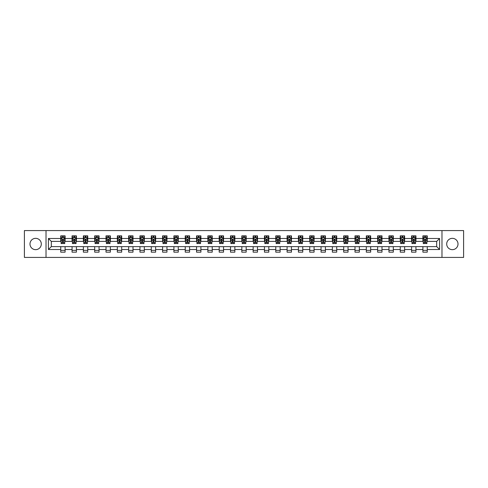 <?xml version="1.0" encoding="UTF-8"?>
<svg xmlns="http://www.w3.org/2000/svg" width="488" height="488" viewBox="0 0 488 488"><rect width="100%" height="100%" fill="white"/><g stroke="black" fill="none" stroke-linecap="round" stroke-linejoin="round"><path stroke-width="0.73" d="M452.358 238.339A5.661 5.661 0 0 0 446.697 244A5.661 5.661 0 0 0 452.358 249.661A5.661 5.661 0 0 0 458.012 244A5.661 5.661 0 0 0 452.358 238.339M35.642 238.339A5.661 5.661 0 0 0 29.988 244A5.661 5.661 0 0 0 35.642 249.661A5.661 5.661 0 0 0 41.303 244A5.661 5.661 0 0 0 35.642 238.339M441.982 257.42L463.6 257.42L463.6 230.58L441.982 230.58L441.982 257.42L46.018 257.42L46.018 230.58L24.4 230.58L24.4 257.42L46.018 257.42M441.982 230.58L46.018 230.58M427.256 238.486L427.256 235.838L422.901 235.838L422.901 238.486L415.935 238.486L415.935 235.838L411.585 235.838L411.585 238.486L404.619 238.486L404.619 235.838L400.264 235.838L400.264 238.486L393.304 238.486L393.304 235.838L388.948 235.838L388.948 238.486L381.982 238.486L381.982 235.838L377.633 235.838L377.633 238.486L370.666 238.486L370.666 235.838L366.317 235.838L366.317 238.486L359.351 238.486L359.351 235.838L354.996 235.838L354.996 238.486L348.035 238.486L348.035 235.838L343.68 235.838L343.68 238.486L336.714 238.486L336.714 235.838L332.365 235.838L332.365 238.486L325.398 238.486L325.398 235.838L321.043 235.838L321.043 238.486L314.083 238.486L314.083 235.838L309.728 235.838L309.728 238.486L302.761 238.486L302.761 235.838L298.412 235.838L298.412 238.486L291.446 238.486L291.446 235.838L287.09 235.838L287.09 238.486L280.13 238.486L280.13 235.838L275.775 235.838L275.775 238.486L268.809 238.486L268.809 235.838L264.459 235.838L264.459 238.486L257.493 238.486L257.493 235.838L253.144 235.838L253.144 238.486L246.178 238.486L246.178 235.838L241.822 235.838L241.822 238.486L234.856 238.486L234.856 235.838L230.507 235.838L230.507 238.486L223.541 238.486L223.541 235.838L219.191 235.838L219.191 238.486L212.225 238.486L212.225 235.838L207.87 235.838L207.87 238.486L200.91 238.486L200.91 235.838L196.554 235.838L196.554 238.486L189.588 238.486L189.588 235.838L185.239 235.838L185.239 238.486L178.273 238.486L178.273 235.838L173.917 235.838L173.917 238.486L166.957 238.486L166.957 235.838L162.602 235.838L162.602 238.486L155.635 238.486L155.635 235.838L151.286 235.838L151.286 238.486L144.32 238.486L144.32 235.838L139.964 235.838L139.964 238.486L133.004 238.486L133.004 235.838L128.649 235.838L128.649 238.486L121.683 238.486L121.683 235.838L117.334 235.838L117.334 238.486L110.367 238.486L110.367 235.838L106.018 235.838L106.018 238.486L99.052 238.486L99.052 235.838L94.696 235.838L94.696 238.486L87.736 238.486L87.736 235.838L83.381 235.838L83.381 238.486L76.415 238.486L76.415 235.838L72.065 235.838L72.065 238.486L65.099 238.486L65.099 235.838L60.744 235.838L60.744 238.486L48.416 238.486L48.416 249.514L51.313 246.611L60.744 246.611L60.744 252.162L65.099 252.162L65.099 246.611L72.065 246.611L72.065 252.162L76.415 252.162L76.415 246.611L83.381 246.611L83.381 252.162L87.736 252.162L87.736 246.611L94.696 246.611L94.696 252.162L99.052 252.162L99.052 246.611L106.018 246.611L106.018 252.162L110.367 252.162L110.367 246.611L117.334 246.611L117.334 252.162L121.683 252.162L121.683 246.611L128.649 246.611L128.649 252.162L133.004 252.162L133.004 246.611L139.964 246.611L139.964 252.162L144.32 252.162L144.32 246.611L151.286 246.611L151.286 252.162L155.635 252.162L155.635 246.611L162.602 246.611L162.602 252.162L166.957 252.162L166.957 246.611L173.917 246.611L173.917 252.162L178.273 252.162L178.273 246.611L185.239 246.611L185.239 252.162L189.588 252.162L189.588 246.611L196.554 246.611L196.554 252.162L200.91 252.162L200.91 246.611L207.87 246.611L207.87 252.162L212.225 252.162L212.225 246.611L219.191 246.611L219.191 252.162L223.541 252.162L223.541 246.611L230.507 246.611L230.507 252.162L234.856 252.162L234.856 246.611L241.822 246.611L241.822 252.162L246.178 252.162L246.178 246.611L253.144 246.611L253.144 252.162L257.493 252.162L257.493 246.611L264.459 246.611L264.459 252.162L268.809 252.162L268.809 246.611L275.775 246.611L275.775 252.162L280.13 252.162L280.13 246.611L287.09 246.611L287.09 252.162L291.446 252.162L291.446 246.611L298.412 246.611L298.412 252.162L302.761 252.162L302.761 246.611L309.728 246.611L309.728 252.162L314.083 252.162L314.083 246.611L321.043 246.611L321.043 252.162L325.398 252.162L325.398 246.611L332.365 246.611L332.365 252.162L336.714 252.162L336.714 246.611L343.68 246.611L343.68 252.162L348.035 252.162L348.035 246.611L354.996 246.611L354.996 252.162L359.351 252.162L359.351 246.611L366.317 246.611L366.317 252.162L370.666 252.162L370.666 246.611L377.633 246.611L377.633 252.162L381.982 252.162L381.982 246.611L388.948 246.611L388.948 252.162L393.304 252.162L393.304 246.611L400.264 246.611L400.264 252.162L404.619 252.162L404.619 246.611L411.585 246.611L411.585 252.162L415.935 252.162L415.935 246.611L422.901 246.611L422.901 252.162L427.256 252.162L427.256 246.611L436.687 246.611L436.687 241.389L427.256 241.389L427.256 238.486L439.584 238.486L439.584 249.514L427.256 249.514M422.901 249.514L415.935 249.514M411.585 249.514L404.619 249.514M400.264 249.514L393.304 249.514M388.948 249.514L381.982 249.514M377.633 249.514L370.666 249.514M366.317 249.514L359.351 249.514M354.996 249.514L348.035 249.514M343.68 249.514L336.714 249.514M332.365 249.514L325.398 249.514M321.043 249.514L314.083 249.514M309.728 249.514L302.761 249.514M298.412 249.514L291.446 249.514M287.09 249.514L280.13 249.514M275.775 249.514L268.809 249.514M264.459 249.514L257.493 249.514M253.144 249.514L246.178 249.514M241.822 249.514L234.856 249.514M230.507 249.514L223.541 249.514M219.191 249.514L212.225 249.514M207.87 249.514L200.91 249.514M196.554 249.514L189.588 249.514M185.239 249.514L178.273 249.514M173.917 249.514L166.957 249.514M162.602 249.514L155.635 249.514M151.286 249.514L144.32 249.514M139.964 249.514L133.004 249.514M128.649 249.514L121.683 249.514M117.334 249.514L110.367 249.514M106.018 249.514L99.052 249.514M94.696 249.514L87.736 249.514M83.381 249.514L76.415 249.514M72.065 249.514L65.099 249.514M60.744 249.514L48.416 249.514M422.901 238.486L422.901 241.389L415.935 241.389L415.935 238.486M411.585 238.486L411.585 241.389L404.619 241.389L404.619 238.486M400.264 238.486L400.264 241.389L393.304 241.389L393.304 238.486M388.948 238.486L388.948 241.389L381.982 241.389L381.982 238.486M377.633 238.486L377.633 241.389L370.666 241.389L370.666 238.486M366.317 238.486L366.317 241.389L359.351 241.389L359.351 238.486M354.996 238.486L354.996 241.389L348.035 241.389L348.035 238.486M343.68 238.486L343.68 241.389L336.714 241.389L336.714 238.486M332.365 238.486L332.365 241.389L325.398 241.389L325.398 238.486M321.043 238.486L321.043 241.389L314.083 241.389L314.083 238.486M309.728 238.486L309.728 241.389L302.761 241.389L302.761 238.486M298.412 238.486L298.412 241.389L291.446 241.389L291.446 238.486M287.09 238.486L287.09 241.389L280.13 241.389L280.13 238.486M275.775 238.486L275.775 241.389L268.809 241.389L268.809 238.486M264.459 238.486L264.459 241.389L257.493 241.389L257.493 238.486M253.144 238.486L253.144 241.389L246.178 241.389L246.178 238.486M241.822 238.486L241.822 241.389L234.856 241.389L234.856 238.486M230.507 238.486L230.507 241.389L223.541 241.389L223.541 238.486M219.191 238.486L219.191 241.389L212.225 241.389L212.225 238.486M207.87 238.486L207.87 241.389L200.91 241.389L200.91 238.486M196.554 238.486L196.554 241.389L189.588 241.389L189.588 238.486M185.239 238.486L185.239 241.389L178.273 241.389L178.273 238.486M173.917 238.486L173.917 241.389L166.957 241.389L166.957 238.486M162.602 238.486L162.602 241.389L155.635 241.389L155.635 238.486M151.286 238.486L151.286 241.389L144.32 241.389L144.32 238.486M139.964 238.486L139.964 241.389L133.004 241.389L133.004 238.486M128.649 238.486L128.649 241.389L121.683 241.389L121.683 238.486M117.334 238.486L117.334 241.389L110.367 241.389L110.367 238.486M106.018 238.486L106.018 241.389L99.052 241.389L99.052 238.486M94.696 238.486L94.696 241.389L87.736 241.389L87.736 238.486M83.381 238.486L83.381 241.389L76.415 241.389L76.415 238.486M72.065 238.486L72.065 241.389L65.099 241.389L65.099 238.486M60.744 238.486L60.744 241.389L51.313 241.389L48.416 238.486M51.313 241.389L51.313 246.611M439.584 249.514L436.687 246.611M436.687 241.389L439.584 238.486M60.744 237.65L61.11 237.65M62.488 237.65L63.361 237.65M64.733 237.65L65.099 237.65M60.744 241.316L61.11 241.316M62.488 241.316L63.361 241.316M64.733 241.316L65.099 241.316M60.744 246.684L65.099 246.684M60.744 250.35L65.099 250.35M72.065 246.684L76.415 246.684M72.065 250.35L76.415 250.35M72.065 237.65L72.425 237.65M73.804 237.65L74.676 237.65M76.055 237.65L76.415 237.65M72.065 241.316L72.425 241.316M73.804 241.316L74.676 241.316M76.055 241.316L76.415 241.316M83.381 246.684L87.736 246.684M83.381 250.35L87.736 250.35M83.381 237.65L83.741 237.65M85.119 237.65L85.992 237.65M87.37 237.65L87.736 237.65M83.381 241.316L83.741 241.316M85.119 241.316L85.992 241.316M87.37 241.316L87.736 241.316M94.696 246.684L99.052 246.684M94.696 250.35L99.052 250.35M94.696 237.65L95.062 237.65M96.441 237.65L97.307 237.65M98.686 237.65L99.052 237.65M94.696 241.316L95.062 241.316M96.441 241.316L97.307 241.316M98.686 241.316L99.052 241.316M106.018 246.684L110.367 246.684M106.018 250.35L110.367 250.35M106.018 237.65L106.378 237.65M107.757 237.65L108.629 237.65M110.007 237.65L110.367 237.65M106.018 241.316L106.378 241.316M107.757 241.316L108.629 241.316M110.007 241.316L110.367 241.316M117.334 246.684L121.683 246.684M117.334 250.35L121.683 250.35M117.334 237.65L117.693 237.65M119.072 237.65L119.944 237.65M121.323 237.65L121.683 237.65M117.334 241.316L117.693 241.316M119.072 241.316L119.944 241.316M121.323 241.316L121.683 241.316M128.649 246.684L133.004 246.684M128.649 250.35L133.004 250.35M128.649 237.65L129.015 237.65M130.394 237.65L131.26 237.65M132.638 237.65L133.004 237.65M128.649 241.316L129.015 241.316M130.394 241.316L131.26 241.316M132.638 241.316L133.004 241.316M139.964 246.684L144.32 246.684M139.964 250.35L144.32 250.35M139.964 237.65L140.331 237.65M141.709 237.65L142.581 237.65M143.96 237.65L144.32 237.65M139.964 241.316L140.331 241.316M141.709 241.316L142.581 241.316M143.96 241.316L144.32 241.316M151.286 246.684L155.635 246.684M151.286 250.35L155.635 250.35M151.286 237.65L151.646 237.65M153.025 237.65L153.897 237.65M155.275 237.65L155.635 237.65M151.286 241.316L151.646 241.316M153.025 241.316L153.897 241.316M155.275 241.316L155.635 241.316M162.602 246.684L166.957 246.684M162.602 250.35L166.957 250.35M162.602 237.65L162.968 237.65M164.346 237.65L165.212 237.65M166.591 237.65L166.957 237.65M162.602 241.316L162.968 241.316M164.346 241.316L165.212 241.316M166.591 241.316L166.957 241.316M173.917 246.684L178.273 246.684M173.917 250.35L178.273 250.35M173.917 237.65L174.283 237.65M175.662 237.65L176.534 237.65M177.913 237.65L178.273 237.65M173.917 241.316L174.283 241.316M175.662 241.316L176.534 241.316M177.913 241.316L178.273 241.316M185.239 246.684L189.588 246.684M185.239 250.35L189.588 250.35M185.239 237.65L185.599 237.65M186.977 237.65L187.849 237.65M189.228 237.65L189.588 237.65M185.239 241.316L185.599 241.316M186.977 241.316L187.849 241.316M189.228 241.316L189.588 241.316M196.554 246.684L200.91 246.684M196.554 250.35L200.91 250.35M196.554 237.65L196.914 237.65M198.293 237.65L199.165 237.65M200.544 237.65L200.91 237.65M196.554 241.316L196.914 241.316M198.293 241.316L199.165 241.316M200.544 241.316L200.91 241.316M207.87 246.684L212.225 246.684M207.87 250.35L212.225 250.35M207.87 237.65L208.236 237.65M209.614 237.65L210.481 237.65M211.859 237.65L212.225 237.65M207.87 241.316L208.236 241.316M209.614 241.316L210.481 241.316M211.859 241.316L212.225 241.316M219.191 246.684L223.541 246.684M219.191 250.35L223.541 250.35M219.191 237.65L219.551 237.65M220.93 237.65L221.802 237.65M223.181 237.65L223.541 237.65M219.191 241.316L219.551 241.316M220.93 241.316L221.802 241.316M223.181 241.316L223.541 241.316M230.507 246.684L234.856 246.684M230.507 250.35L234.856 250.35M230.507 237.65L230.867 237.65M232.245 237.65L233.118 237.65M234.496 237.65L234.856 237.65M230.507 241.316L230.867 241.316M232.245 241.316L233.118 241.316M234.496 241.316L234.856 241.316M241.822 246.684L246.178 246.684M241.822 250.35L246.178 250.35M241.822 237.65L242.188 237.65M243.567 237.65L244.433 237.65M245.812 237.65L246.178 237.65M241.822 241.316L242.188 241.316M243.567 241.316L244.433 241.316M245.812 241.316L246.178 241.316M253.144 246.684L257.493 246.684M253.144 250.35L257.493 250.35M253.144 237.65L253.504 237.65M254.882 237.65L255.755 237.65M257.133 237.65L257.493 237.65M253.144 241.316L253.504 241.316M254.882 241.316L255.755 241.316M257.133 241.316L257.493 241.316M264.459 246.684L268.809 246.684M264.459 250.35L268.809 250.35M264.459 237.65L264.819 237.65M266.198 237.65L267.07 237.65M268.449 237.65L268.809 237.65M264.459 241.316L264.819 241.316M266.198 241.316L267.07 241.316M268.449 241.316L268.809 241.316M275.775 246.684L280.13 246.684M275.775 250.35L280.13 250.35M275.775 237.65L276.141 237.65M277.519 237.65L278.386 237.65M279.764 237.65L280.13 237.65M275.775 241.316L276.141 241.316M277.519 241.316L278.386 241.316M279.764 241.316L280.13 241.316M287.09 246.684L291.446 246.684M287.09 250.35L291.446 250.35M287.09 237.65L287.456 237.65M288.835 237.65L289.707 237.65M291.086 237.65L291.446 237.65M287.09 241.316L287.456 241.316M288.835 241.316L289.707 241.316M291.086 241.316L291.446 241.316M298.412 246.684L302.761 246.684M298.412 250.35L302.761 250.35M298.412 237.65L298.772 237.65M300.151 237.65L301.023 237.65M302.401 237.65L302.761 237.65M298.412 241.316L298.772 241.316M300.151 241.316L301.023 241.316M302.401 241.316L302.761 241.316M309.728 246.684L314.083 246.684M309.728 250.35L314.083 250.35M309.728 237.65L310.087 237.65M311.466 237.65L312.338 237.65M313.717 237.65L314.083 237.65M309.728 241.316L310.087 241.316M311.466 241.316L312.338 241.316M313.717 241.316L314.083 241.316M321.043 246.684L325.398 246.684M321.043 250.35L325.398 250.35M321.043 237.65L321.409 237.65M322.788 237.65L323.654 237.65M325.032 237.65L325.398 237.65M321.043 241.316L321.409 241.316M322.788 241.316L323.654 241.316M325.032 241.316L325.398 241.316M332.365 246.684L336.714 246.684M332.365 250.35L336.714 250.35M332.365 237.65L332.725 237.65M334.103 237.65L334.975 237.65M336.354 237.65L336.714 237.65M332.365 241.316L332.725 241.316M334.103 241.316L334.975 241.316M336.354 241.316L336.714 241.316M343.68 246.684L348.035 246.684M343.68 250.35L348.035 250.35M343.68 237.65L344.04 237.65M345.419 237.65L346.291 237.65M347.67 237.65L348.035 237.65M343.68 241.316L344.04 241.316M345.419 241.316L346.291 241.316M347.67 241.316L348.035 241.316M354.996 246.684L359.351 246.684M354.996 250.35L359.351 250.35M354.996 237.65L355.362 237.65M356.74 237.65L357.606 237.65M358.985 237.65L359.351 237.65M354.996 241.316L355.362 241.316M356.74 241.316L357.606 241.316M358.985 241.316L359.351 241.316M366.317 246.684L370.666 246.684M366.317 250.35L370.666 250.35M366.317 237.65L366.677 237.65M368.056 237.65L368.928 237.65M370.307 237.65L370.666 237.65M366.317 241.316L366.677 241.316M368.056 241.316L368.928 241.316M370.307 241.316L370.666 241.316M377.633 246.684L381.982 246.684M377.633 250.35L381.982 250.35M377.633 237.65L377.993 237.65M379.371 237.65L380.243 237.65M381.622 237.65L381.982 237.65M377.633 241.316L377.993 241.316M379.371 241.316L380.243 241.316M381.622 241.316L381.982 241.316M388.948 246.684L393.304 246.684M388.948 250.35L393.304 250.35M388.948 237.65L389.314 237.65M390.693 237.65L391.559 237.65M392.938 237.65L393.304 237.65M388.948 241.316L389.314 241.316M390.693 241.316L391.559 241.316M392.938 241.316L393.304 241.316M400.264 246.684L404.619 246.684M400.264 250.35L404.619 250.35M400.264 237.65L400.63 237.65M402.008 237.65L402.881 237.65M404.259 237.65L404.619 237.65M400.264 241.316L400.63 241.316M402.008 241.316L402.881 241.316M404.259 241.316L404.619 241.316M411.585 246.684L415.935 246.684M411.585 250.35L415.935 250.35M411.585 237.65L411.945 237.65M413.324 237.65L414.196 237.65M415.575 237.65L415.935 237.65M411.585 241.316L411.945 241.316M413.324 241.316L414.196 241.316M415.575 241.316L415.935 241.316M422.901 246.684L427.256 246.684M422.901 250.35L427.256 250.35M422.901 237.65L423.267 237.65M424.639 237.65L425.512 237.65M426.89 237.65L427.256 237.65M422.901 241.316L423.267 241.316M424.639 241.316L425.512 241.316M426.89 241.316L427.256 241.316M63.361 236.784L62.488 236.784M64.733 242.658L63.361 242.658L63.361 243.567L64.733 243.567L64.733 239.138L64.013 237.686L61.836 237.686L61.11 239.138L61.11 243.567L62.488 243.567L62.488 242.658L61.11 242.658M61.11 239.138L61.11 235.838M64.733 239.138L64.733 235.838M62.488 237.686L62.488 235.838M63.361 235.838L63.361 237.686M63.361 242.658L63.361 239.681L62.488 239.681L62.488 242.658M74.676 236.784L73.804 236.784M76.055 242.658L74.676 242.658L74.676 243.567L76.055 243.567L76.055 239.138L75.329 237.686L73.151 237.686L72.425 239.138L72.425 243.567L73.804 243.567L73.804 242.658L72.425 242.658M72.425 239.138L72.425 235.838M76.055 239.138L76.055 235.838M73.804 237.686L73.804 235.838M74.676 235.838L74.676 237.686M74.676 242.658L74.676 239.681L73.804 239.681L73.804 242.658M85.992 236.784L85.119 236.784M87.37 242.658L85.992 242.658L85.992 243.567L87.37 243.567L87.37 239.138L86.644 237.686L84.467 237.686L83.741 239.138L83.741 243.567L85.119 243.567L85.119 242.658L83.741 242.658M83.741 239.138L83.741 235.838M87.37 239.138L87.37 235.838M85.119 237.686L85.119 235.838M85.992 235.838L85.992 237.686M85.992 242.658L85.992 239.681L85.119 239.681L85.119 242.658M97.307 236.784L96.441 236.784M98.686 242.658L97.307 242.658L97.307 243.567L98.686 243.567L98.686 239.138L97.96 237.686L95.788 237.686L95.062 239.138L95.062 243.567L96.441 243.567L96.441 242.658L95.062 242.658M95.062 239.138L95.062 235.838M98.686 239.138L98.686 235.838M96.441 237.686L96.441 235.838M97.307 235.838L97.307 237.686M97.307 242.658L97.307 239.681L96.441 239.681L96.441 242.658M108.629 236.784L107.757 236.784M110.007 242.658L108.629 242.658L108.629 243.567L110.007 243.567L110.007 239.138L109.281 237.686L107.104 237.686L106.378 239.138L106.378 243.567L107.757 243.567L107.757 242.658L106.378 242.658M106.378 239.138L106.378 235.838M110.007 239.138L110.007 235.838M107.757 237.686L107.757 235.838M108.629 235.838L108.629 237.686M108.629 242.658L108.629 239.681L107.757 239.681L107.757 242.658M119.944 236.784L119.072 236.784M121.323 242.658L119.944 242.658L119.944 243.567L121.323 243.567L121.323 239.138L120.597 237.686L118.419 237.686L117.693 239.138L117.693 243.567L119.072 243.567L119.072 242.658L117.693 242.658M117.693 239.138L117.693 235.838M121.323 239.138L121.323 235.838M119.072 237.686L119.072 235.838M119.944 235.838L119.944 237.686M119.944 242.658L119.944 239.681L119.072 239.681L119.072 242.658M131.26 236.784L130.394 236.784M132.638 242.658L131.26 242.658L131.26 243.567L132.638 243.567L132.638 239.138L131.912 237.686L129.741 237.686L129.015 239.138L129.015 243.567L130.394 243.567L130.394 242.658L129.015 242.658M129.015 239.138L129.015 235.838M132.638 239.138L132.638 235.838M130.394 237.686L130.394 235.838M131.26 235.838L131.26 237.686M131.26 242.658L131.26 239.681L130.394 239.681L130.394 242.658M142.581 236.784L141.709 236.784M143.96 242.658L142.581 242.658L142.581 243.567L143.96 243.567L143.96 239.138L143.234 237.686L141.056 237.686L140.331 239.138L140.331 243.567L141.709 243.567L141.709 242.658L140.331 242.658M140.331 239.138L140.331 235.838M143.96 239.138L143.96 235.838M141.709 237.686L141.709 235.838M142.581 235.838L142.581 237.686M142.581 242.658L142.581 239.681L141.709 239.681L141.709 242.658M153.897 236.784L153.025 236.784M155.275 242.658L153.897 242.658L153.897 243.567L155.275 243.567L155.275 239.138L154.55 237.686L152.372 237.686L151.646 239.138L151.646 243.567L153.025 243.567L153.025 242.658L151.646 242.658M151.646 239.138L151.646 235.838M155.275 239.138L155.275 235.838M153.025 237.686L153.025 235.838M153.897 235.838L153.897 237.686M153.897 242.658L153.897 239.681L153.025 239.681L153.025 242.658M165.212 236.784L164.346 236.784M166.591 242.658L165.212 242.658L165.212 243.567L166.591 243.567L166.591 239.138L165.865 237.686L163.687 237.686L162.968 239.138L162.968 243.567L164.346 243.567L164.346 242.658L162.968 242.658M162.968 239.138L162.968 235.838M166.591 239.138L166.591 235.838M164.346 237.686L164.346 235.838M165.212 235.838L165.212 237.686M165.212 242.658L165.212 239.681L164.346 239.681L164.346 242.658M176.534 236.784L175.662 236.784M177.913 242.658L176.534 242.658L176.534 243.567L177.913 243.567L177.913 239.138L177.187 237.686L175.009 237.686L174.283 239.138L174.283 243.567L175.662 243.567L175.662 242.658L174.283 242.658M174.283 239.138L174.283 235.838M177.913 239.138L177.913 235.838M175.662 237.686L175.662 235.838M176.534 235.838L176.534 237.686M176.534 242.658L176.534 239.681L175.662 239.681L175.662 242.658M187.849 236.784L186.977 236.784M189.228 242.658L187.849 242.658L187.849 243.567L189.228 243.567L189.228 239.138L188.502 237.686L186.325 237.686L185.599 239.138L185.599 243.567L186.977 243.567L186.977 242.658L185.599 242.658M185.599 239.138L185.599 235.838M189.228 239.138L189.228 235.838M186.977 237.686L186.977 235.838M187.849 235.838L187.849 237.686M187.849 242.658L187.849 239.681L186.977 239.681L186.977 242.658M199.165 236.784L198.293 236.784M200.544 242.658L199.165 242.658L199.165 243.567L200.544 243.567L200.544 239.138L199.818 237.686L197.64 237.686L196.914 239.138L196.914 243.567L198.293 243.567L198.293 242.658L196.914 242.658M196.914 239.138L196.914 235.838M200.544 239.138L200.544 235.838M198.293 237.686L198.293 235.838M199.165 235.838L199.165 237.686M199.165 242.658L199.165 239.681L198.293 239.681L198.293 242.658M210.481 236.784L209.614 236.784M211.859 242.658L210.481 242.658L210.481 243.567L211.859 243.567L211.859 239.138L211.133 237.686L208.962 237.686L208.236 239.138L208.236 243.567L209.614 243.567L209.614 242.658L208.236 242.658M208.236 239.138L208.236 235.838M211.859 239.138L211.859 235.838M209.614 237.686L209.614 235.838M210.481 235.838L210.481 237.686M210.481 242.658L210.481 239.681L209.614 239.681L209.614 242.658M221.802 236.784L220.93 236.784M223.181 242.658L221.802 242.658L221.802 243.567L223.181 243.567L223.181 239.138L222.455 237.686L220.277 237.686L219.551 239.138L219.551 243.567L220.93 243.567L220.93 242.658L219.551 242.658M219.551 239.138L219.551 235.838M223.181 239.138L223.181 235.838M220.93 237.686L220.93 235.838M221.802 235.838L221.802 237.686M221.802 242.658L221.802 239.681L220.93 239.681L220.93 242.658M233.118 236.784L232.245 236.784M234.496 242.658L233.118 242.658L233.118 243.567L234.496 243.567L234.496 239.138L233.77 237.686L231.593 237.686L230.867 239.138L230.867 243.567L232.245 243.567L232.245 242.658L230.867 242.658M230.867 239.138L230.867 235.838M234.496 239.138L234.496 235.838M232.245 237.686L232.245 235.838M233.118 235.838L233.118 237.686M233.118 242.658L233.118 239.681L232.245 239.681L232.245 242.658M244.433 236.784L243.567 236.784M245.812 242.658L244.433 242.658L244.433 243.567L245.812 243.567L245.812 239.138L245.086 237.686L242.914 237.686L242.188 239.138L242.188 243.567L243.567 243.567L243.567 242.658L242.188 242.658M242.188 239.138L242.188 235.838M245.812 239.138L245.812 235.838M243.567 237.686L243.567 235.838M244.433 235.838L244.433 237.686M244.433 242.658L244.433 239.681L243.567 239.681L243.567 242.658M255.755 236.784L254.882 236.784M257.133 242.658L255.755 242.658L255.755 243.567L257.133 243.567L257.133 239.138L256.407 237.686L254.23 237.686L253.504 239.138L253.504 243.567L254.882 243.567L254.882 242.658L253.504 242.658M253.504 239.138L253.504 235.838M257.133 239.138L257.133 235.838M254.882 237.686L254.882 235.838M255.755 235.838L255.755 237.686M255.755 242.658L255.755 239.681L254.882 239.681L254.882 242.658M267.07 236.784L266.198 236.784M268.449 242.658L267.07 242.658L267.07 243.567L268.449 243.567L268.449 239.138L267.723 237.686L265.545 237.686L264.819 239.138L264.819 243.567L266.198 243.567L266.198 242.658L264.819 242.658M264.819 239.138L264.819 235.838M268.449 239.138L268.449 235.838M266.198 237.686L266.198 235.838M267.07 235.838L267.07 237.686M267.07 242.658L267.07 239.681L266.198 239.681L266.198 242.658M278.386 236.784L277.519 236.784M279.764 242.658L278.386 242.658L278.386 243.567L279.764 243.567L279.764 239.138L279.038 237.686L276.867 237.686L276.141 239.138L276.141 243.567L277.519 243.567L277.519 242.658L276.141 242.658M276.141 239.138L276.141 235.838M279.764 239.138L279.764 235.838M277.519 237.686L277.519 235.838M278.386 235.838L278.386 237.686M278.386 242.658L278.386 239.681L277.519 239.681L277.519 242.658M289.707 236.784L288.835 236.784M291.086 242.658L289.707 242.658L289.707 243.567L291.086 243.567L291.086 239.138L290.36 237.686L288.182 237.686L287.456 239.138L287.456 243.567L288.835 243.567L288.835 242.658L287.456 242.658M287.456 239.138L287.456 235.838M291.086 239.138L291.086 235.838M288.835 237.686L288.835 235.838M289.707 235.838L289.707 237.686M289.707 242.658L289.707 239.681L288.835 239.681L288.835 242.658M301.023 236.784L300.151 236.784M302.401 242.658L301.023 242.658L301.023 243.567L302.401 243.567L302.401 239.138L301.675 237.686L299.498 237.686L298.772 239.138L298.772 243.567L300.151 243.567L300.151 242.658L298.772 242.658M298.772 239.138L298.772 235.838M302.401 239.138L302.401 235.838M300.151 237.686L300.151 235.838M301.023 235.838L301.023 237.686M301.023 242.658L301.023 239.681L300.151 239.681L300.151 242.658M312.338 236.784L311.466 236.784M313.717 242.658L312.338 242.658L312.338 243.567L313.717 243.567L313.717 239.138L312.991 237.686L310.813 237.686L310.087 239.138L310.087 243.567L311.466 243.567L311.466 242.658L310.087 242.658M310.087 239.138L310.087 235.838M313.717 239.138L313.717 235.838M311.466 237.686L311.466 235.838M312.338 235.838L312.338 237.686M312.338 242.658L312.338 239.681L311.466 239.681L311.466 242.658M323.654 236.784L322.788 236.784M325.032 242.658L323.654 242.658L323.654 243.567L325.032 243.567L325.032 239.138L324.313 237.686L322.135 237.686L321.409 239.138L321.409 243.567L322.788 243.567L322.788 242.658L321.409 242.658M321.409 239.138L321.409 235.838M325.032 239.138L325.032 235.838M322.788 237.686L322.788 235.838M323.654 235.838L323.654 237.686M323.654 242.658L323.654 239.681L322.788 239.681L322.788 242.658M334.975 236.784L334.103 236.784M336.354 242.658L334.975 242.658L334.975 243.567L336.354 243.567L336.354 239.138L335.628 237.686L333.45 237.686L332.725 239.138L332.725 243.567L334.103 243.567L334.103 242.658L332.725 242.658M332.725 239.138L332.725 235.838M336.354 239.138L336.354 235.838M334.103 237.686L334.103 235.838M334.975 235.838L334.975 237.686M334.975 242.658L334.975 239.681L334.103 239.681L334.103 242.658M346.291 236.784L345.419 236.784M347.67 242.658L346.291 242.658L346.291 243.567L347.67 243.567L347.67 239.138L346.944 237.686L344.766 237.686L344.04 239.138L344.04 243.567L345.419 243.567L345.419 242.658L344.04 242.658M344.04 239.138L344.04 235.838M347.67 239.138L347.67 235.838M345.419 237.686L345.419 235.838M346.291 235.838L346.291 237.686M346.291 242.658L346.291 239.681L345.419 239.681L345.419 242.658M357.606 236.784L356.74 236.784M358.985 242.658L357.606 242.658L357.606 243.567L358.985 243.567L358.985 239.138L358.259 237.686L356.087 237.686L355.362 239.138L355.362 243.567L356.74 243.567L356.74 242.658L355.362 242.658M355.362 239.138L355.362 235.838M358.985 239.138L358.985 235.838M356.74 237.686L356.74 235.838M357.606 235.838L357.606 237.686M357.606 242.658L357.606 239.681L356.74 239.681L356.74 242.658M368.928 236.784L368.056 236.784M370.307 242.658L368.928 242.658L368.928 243.567L370.307 243.567L370.307 239.138L369.581 237.686L367.403 237.686L366.677 239.138L366.677 243.567L368.056 243.567L368.056 242.658L366.677 242.658M366.677 239.138L366.677 235.838M370.307 239.138L370.307 235.838M368.056 237.686L368.056 235.838M368.928 235.838L368.928 237.686M368.928 242.658L368.928 239.681L368.056 239.681L368.056 242.658M380.243 236.784L379.371 236.784M381.622 242.658L380.243 242.658L380.243 243.567L381.622 243.567L381.622 239.138L380.896 237.686L378.719 237.686L377.993 239.138L377.993 243.567L379.371 243.567L379.371 242.658L377.993 242.658M377.993 239.138L377.993 235.838M381.622 239.138L381.622 235.838M379.371 237.686L379.371 235.838M380.243 235.838L380.243 237.686M380.243 242.658L380.243 239.681L379.371 239.681L379.371 242.658M391.559 236.784L390.693 236.784M392.938 242.658L391.559 242.658L391.559 243.567L392.938 243.567L392.938 239.138L392.212 237.686L390.04 237.686L389.314 239.138L389.314 243.567L390.693 243.567L390.693 242.658L389.314 242.658M389.314 239.138L389.314 235.838M392.938 239.138L392.938 235.838M390.693 237.686L390.693 235.838M391.559 235.838L391.559 237.686M391.559 242.658L391.559 239.681L390.693 239.681L390.693 242.658M402.881 236.784L402.008 236.784M404.259 242.658L402.881 242.658L402.881 243.567L404.259 243.567L404.259 239.138L403.533 237.686L401.356 237.686L400.63 239.138L400.63 243.567L402.008 243.567L402.008 242.658L400.63 242.658M400.63 239.138L400.63 235.838M404.259 239.138L404.259 235.838M402.008 237.686L402.008 235.838M402.881 235.838L402.881 237.686M402.881 242.658L402.881 239.681L402.008 239.681L402.008 242.658M414.196 236.784L413.324 236.784M415.575 242.658L414.196 242.658L414.196 243.567L415.575 243.567L415.575 239.138L414.849 237.686L412.671 237.686L411.945 239.138L411.945 243.567L413.324 243.567L413.324 242.658L411.945 242.658M411.945 239.138L411.945 235.838M415.575 239.138L415.575 235.838M413.324 237.686L413.324 235.838M414.196 235.838L414.196 237.686M414.196 242.658L414.196 239.681L413.324 239.681L413.324 242.658M425.512 236.784L424.639 236.784M426.89 242.658L425.512 242.658L425.512 243.567L426.89 243.567L426.89 239.138L426.164 237.686L423.987 237.686L423.267 239.138L423.267 243.567L424.639 243.567L424.639 242.658L423.267 242.658M423.267 239.138L423.267 235.838M426.89 239.138L426.89 235.838M424.639 237.686L424.639 235.838M425.512 235.838L425.512 237.686M425.512 242.658L425.512 239.681L424.639 239.681L424.639 242.658M64.721 239.102L61.128 239.102M61.11 237.778L61.793 237.778M64.056 237.778L64.733 237.778M62.488 240.712L61.11 240.712M64.733 240.712L63.361 240.712M63.361 237.241L62.488 237.241M76.037 239.102L72.444 239.102M72.425 237.778L73.108 237.778M75.372 237.778L76.055 237.778M73.804 240.712L72.425 240.712M76.055 240.712L74.676 240.712M74.676 237.241L73.804 237.241M87.352 239.102L83.759 239.102M83.741 237.778L84.424 237.778M86.687 237.778L87.37 237.778M85.119 240.712L83.741 240.712M87.37 240.712L85.992 240.712M85.992 237.241L85.119 237.241M98.668 239.102L95.081 239.102M95.062 237.778L95.746 237.778M98.009 237.778L98.686 237.778M96.441 240.712L95.062 240.712M98.686 240.712L97.307 240.712M97.307 237.241L96.441 237.241M109.989 239.102L106.396 239.102M106.378 237.778L107.061 237.778M109.324 237.778L110.007 237.778M107.757 240.712L106.378 240.712M110.007 240.712L108.629 240.712M108.629 237.241L107.757 237.241M121.305 239.102L117.712 239.102M117.693 237.778L118.377 237.778M120.64 237.778L121.323 237.778M119.072 240.712L117.693 240.712M121.323 240.712L119.944 240.712M119.944 237.241L119.072 237.241M132.62 239.102L129.033 239.102M129.015 237.778L129.692 237.778M131.961 237.778L132.638 237.778M130.394 240.712L129.015 240.712M132.638 240.712L131.26 240.712M131.26 237.241L130.394 237.241M143.942 239.102L140.349 239.102M140.331 237.778L141.014 237.778M143.277 237.778L143.96 237.778M141.709 240.712L140.331 240.712M143.96 240.712L142.581 240.712M142.581 237.241L141.709 237.241M155.257 239.102L151.664 239.102M151.646 237.778L152.329 237.778M154.592 237.778L155.275 237.778M153.025 240.712L151.646 240.712M155.275 240.712L153.897 240.712M153.897 237.241L153.025 237.241M166.573 239.102L162.986 239.102M162.968 237.778L163.645 237.778M165.908 237.778L166.591 237.778M164.346 240.712L162.968 240.712M166.591 240.712L165.212 240.712M165.212 237.241L164.346 237.241M177.894 239.102L174.301 239.102M174.283 237.778L174.966 237.778M177.229 237.778L177.913 237.778M175.662 240.712L174.283 240.712M177.913 240.712L176.534 240.712M176.534 237.241L175.662 237.241M189.21 239.102L185.617 239.102M185.599 237.778L186.282 237.778M188.545 237.778L189.228 237.778M186.977 240.712L185.599 240.712M189.228 240.712L187.849 240.712M187.849 237.241L186.977 237.241M200.525 239.102L196.932 239.102M196.914 237.778L197.597 237.778M199.86 237.778L200.544 237.778M198.293 240.712L196.914 240.712M200.544 240.712L199.165 240.712M199.165 237.241L198.293 237.241M211.841 239.102L208.254 239.102M208.236 237.778L208.919 237.778M211.182 237.778L211.859 237.778M209.614 240.712L208.236 240.712M211.859 240.712L210.481 240.712M210.481 237.241L209.614 237.241M223.162 239.102L219.569 239.102M219.551 237.778L220.234 237.778M222.498 237.778L223.181 237.778M220.93 240.712L219.551 240.712M223.181 240.712L221.802 240.712M221.802 237.241L220.93 237.241M234.478 239.102L230.885 239.102M230.867 237.778L231.55 237.778M233.813 237.778L234.496 237.778M232.245 240.712L230.867 240.712M234.496 240.712L233.118 240.712M233.118 237.241L232.245 237.241M245.793 239.102L242.207 239.102M242.188 237.778L242.865 237.778M245.135 237.778L245.812 237.778M243.567 240.712L242.188 240.712M245.812 240.712L244.433 240.712M244.433 237.241L243.567 237.241M257.115 239.102L253.522 239.102M253.504 237.778L254.187 237.778M256.45 237.778L257.133 237.778M254.882 240.712L253.504 240.712M257.133 240.712L255.755 240.712M255.755 237.241L254.882 237.241M268.43 239.102L264.838 239.102M264.819 237.778L265.502 237.778M267.766 237.778L268.449 237.778M266.198 240.712L264.819 240.712M268.449 240.712L267.07 240.712M267.07 237.241L266.198 237.241M279.746 239.102L276.159 239.102M276.141 237.778L276.818 237.778M279.081 237.778L279.764 237.778M277.519 240.712L276.141 240.712M279.764 240.712L278.386 240.712M278.386 237.241L277.519 237.241M291.068 239.102L287.475 239.102M287.456 237.778L288.14 237.778M290.403 237.778L291.086 237.778M288.835 240.712L287.456 240.712M291.086 240.712L289.707 240.712M289.707 237.241L288.835 237.241M302.383 239.102L298.79 239.102M298.772 237.778L299.455 237.778M301.718 237.778L302.401 237.778M300.151 240.712L298.772 240.712M302.401 240.712L301.023 240.712M301.023 237.241L300.151 237.241M313.699 239.102L310.106 239.102M310.087 237.778L310.771 237.778M313.034 237.778L313.717 237.778M311.466 240.712L310.087 240.712M313.717 240.712L312.338 240.712M312.338 237.241L311.466 237.241M325.014 239.102L321.427 239.102M321.409 237.778L322.092 237.778M324.355 237.778L325.032 237.778M322.788 240.712L321.409 240.712M325.032 240.712L323.654 240.712M323.654 237.241L322.788 237.241M336.336 239.102L332.743 239.102M332.725 237.778L333.408 237.778M335.671 237.778L336.354 237.778M334.103 240.712L332.725 240.712M336.354 240.712L334.975 240.712M334.975 237.241L334.103 237.241M347.651 239.102L344.058 239.102M344.04 237.778L344.723 237.778M346.986 237.778L347.67 237.778M345.419 240.712L344.04 240.712M347.67 240.712L346.291 240.712M346.291 237.241L345.419 237.241M358.967 239.102L355.38 239.102M355.362 237.778L356.039 237.778M358.308 237.778L358.985 237.778M356.74 240.712L355.362 240.712M358.985 240.712L357.606 240.712M357.606 237.241L356.74 237.241M370.288 239.102L366.695 239.102M366.677 237.778L367.36 237.778M369.623 237.778L370.307 237.778M368.056 240.712L366.677 240.712M370.307 240.712L368.928 240.712M368.928 237.241L368.056 237.241M381.604 239.102L378.011 239.102M377.993 237.778L378.676 237.778M380.939 237.778L381.622 237.778M379.371 240.712L377.993 240.712M381.622 240.712L380.243 240.712M380.243 237.241L379.371 237.241M392.919 239.102L389.332 239.102M389.314 237.778L389.991 237.778M392.254 237.778L392.938 237.778M390.693 240.712L389.314 240.712M392.938 240.712L391.559 240.712M391.559 237.241L390.693 237.241M404.241 239.102L400.648 239.102M400.63 237.778L401.313 237.778M403.576 237.778L404.259 237.778M402.008 240.712L400.63 240.712M404.259 240.712L402.881 240.712M402.881 237.241L402.008 237.241M415.556 239.102L411.964 239.102M411.945 237.778L412.628 237.778M414.891 237.778L415.575 237.778M413.324 240.712L411.945 240.712M415.575 240.712L414.196 240.712M414.196 237.241L413.324 237.241M426.872 239.102L423.279 239.102M423.267 237.778L423.944 237.778M426.207 237.778L426.89 237.778M424.639 240.712L423.267 240.712M426.89 240.712L425.512 240.712M425.512 237.241L424.639 237.241"/></g></svg>
